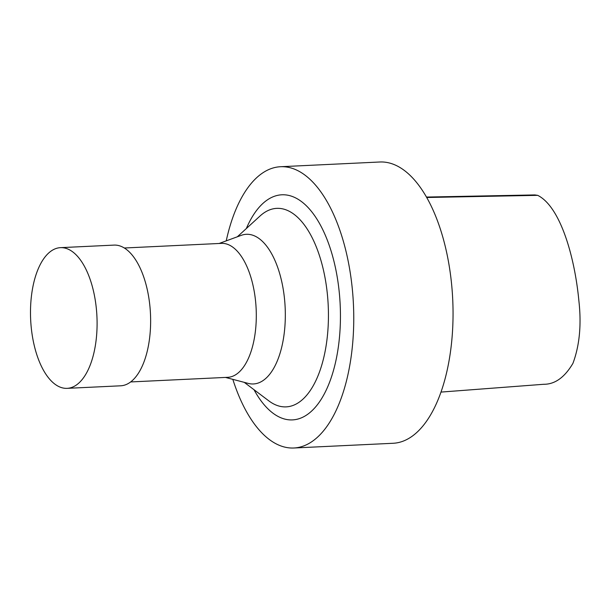 <?xml version="1.0" encoding="UTF-8"?>
<svg xmlns="http://www.w3.org/2000/svg" width="610" height="610" viewBox="0 0 610 610"><rect width="100%" height="100%" fill="white"/><g stroke="black" fill="none" stroke-linecap="round" stroke-linejoin="round"><path stroke-width="0.91" d="M441.015 392.085L543.762 384.277C554.902 384.369 564.624 377.399 572.927 363.369C579.569 345.58 581.559 324.733 578.882 300.837C574.666 256.192 560.14 206.432 537.677 195.345L534.825 194.933L426.428 197.06M232.829 379.359A140.796 66.315 -92.7 0 0 284.024 446.924A140.796 66.315 -92.7 0 0 293.883 447.999L393.175 443.272A140.796 66.315 -92.7 0 0 452.719 299.479A140.796 66.315 -92.7 0 0 379.778 162.001L280.493 166.728A140.796 66.315 -92.7 0 0 226.234 240.866M293.883 447.999A140.796 66.315 -92.7 0 0 353.426 304.207A140.796 66.315 -92.7 0 0 280.493 166.728M254.012 389.706A112.682 53.078 -92.7 0 0 284.656 419.055A112.682 53.078 -92.7 0 0 335.988 270.382A112.682 53.078 -92.7 0 0 246.333 228.552M244.252 382.356L268.827 400.869A99.361 46.802 -92.7 0 0 279.227 406.123A99.361 46.802 -92.7 0 0 327.387 294.294A99.361 46.802 -92.7 0 0 260.02 216.024L237.32 236.794M248.224 383.393A74.916 35.288 -92.7 0 0 248.278 383.408A74.916 35.288 -92.7 0 0 285.152 307.463A74.916 35.288 -92.7 0 0 241.225 235.361L219.097 243.489M130.67 381.936L227.797 377.315A67.047 31.583 -92.7 0 0 256.147 308.843A67.047 31.583 -92.7 0 0 221.415 243.375L124.295 248.003M67.138 388.349L120.688 385.802A70.424 33.169 -92.7 0 0 150.472 313.875A70.424 33.169 -92.7 0 0 113.994 245.106L60.443 247.66A70.424 33.169 -92.7 0 0 30.5 314.363A70.424 33.169 -92.7 0 0 62.205 387.808A70.424 33.169 -92.7 0 0 67.138 388.349A70.424 33.169 -92.7 0 0 96.929 316.422A70.424 33.169 -92.7 0 0 60.443 247.66M426.68 197.503L537.677 195.345M225.471 377.422L248.278 383.408"/></g></svg>
